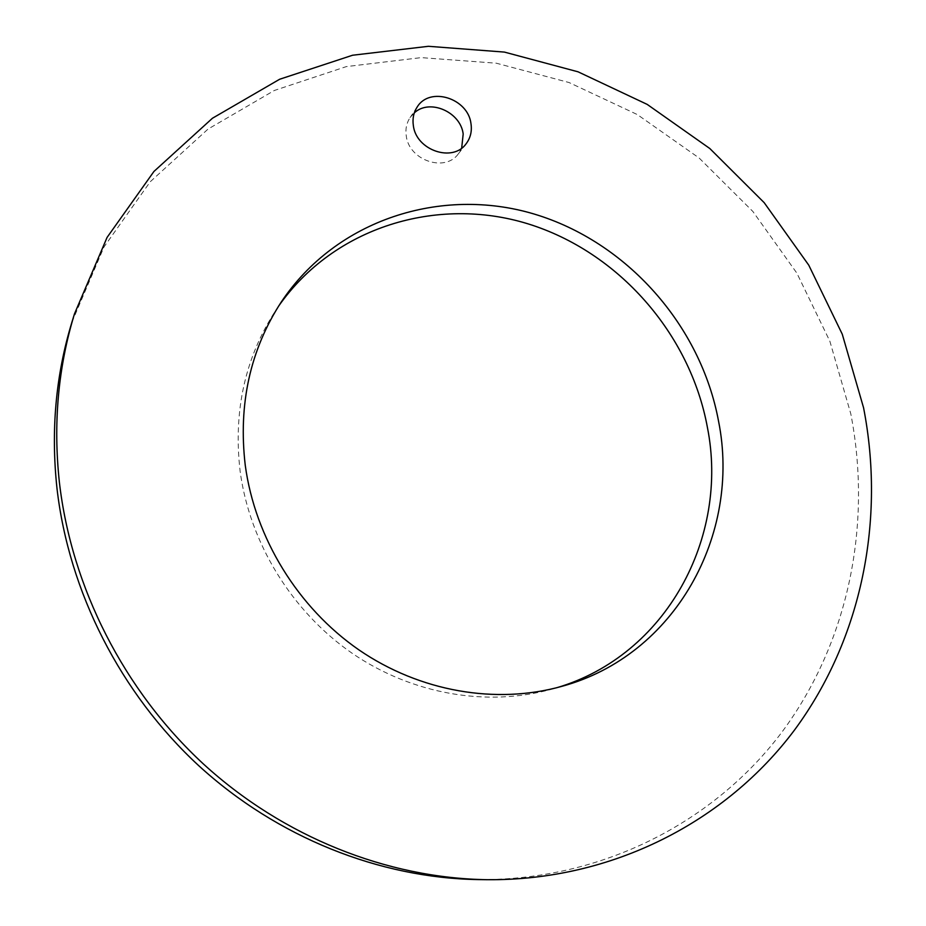 <?xml version="1.0" encoding="UTF-8"?>
<svg xmlns="http://www.w3.org/2000/svg" width="926" height="926" viewBox="0 0 926 926"><rect width="100%" height="100%" fill="white"/><g stroke="black" fill="none" stroke-linecap="round" stroke-linejoin="round"><path stroke-width="0.69" stroke-dasharray="4.63 3.47" d="M71.869 322.341L104.048 246.872L150.278 181.716L207.991 129.108L274.316 90.482L346.336 66.603L421.214 57.62L496.278 63.188L569.05 82.53L637.343 114.581L699.199 158.068L752.873 211.475L796.869 273.147L829.881 341.277L850.82 413.91C872.084 523.757 849.235 641.197 782.065 731.934C714.467 821.964 602.247 880.684 478.291 879.584M278.599 306.147L275.809 310.256C245.066 357.517 233.167 411.19 240.123 471.265C249.707 542.891 291.806 611.53 352.007 653.177C412.417 694.569 487.574 707.175 552.116 689.094L556.873 687.694M414.327 112.845L410.056 117.625C406.549 122.996 405.287 129.073 406.248 135.844C408.922 160.487 445.394 172.722 458.486 153.658L461.68 148.102M552.116 689.094L561.7 686.386M275.809 310.256L281.307 301.945M410.056 117.625L417.175 107.022M458.486 153.658L466.253 143.599"/><path stroke-width="1.39" d="M59.403 482.434C53.071 423.738 58.083 367.553 74.462 313.902L107.08 237.415L153.947 171.449L212.436 118.25L279.64 79.254L352.586 55.236L428.414 46.3L504.404 52.087L578.079 71.823L647.216 104.406L709.825 148.53L764.193 202.678L808.768 265.172L842.266 334.193L863.564 407.753C885.256 519 862.407 637.956 794.589 729.931C726.354 821.2 612.792 880.823 487.122 879.7C387.114 878.149 283.24 837.046 203.338 763.915C123.829 690.368 71.499 587.211 59.403 482.434M245.24 465.176C255.009 537.844 297.767 607.537 358.848 649.844C420.138 691.884 496.348 704.698 561.7 686.386C675.575 655.573 741.251 534.059 718.553 421.214C700.82 325.35 626.775 241.732 534.024 213.999C441.436 186.323 336.427 219.358 281.307 301.945C250.17 349.82 238.144 404.222 245.24 465.176M470.987 123.702C468.105 98.249 429.745 86.141 417.175 107.022C413.633 112.451 412.348 118.597 413.332 125.473C416.063 150.429 453.011 162.883 466.253 143.599C470.512 137.87 472.098 131.237 470.987 123.702M487.122 879.7L478.291 879.584C379.66 878.045 277.325 837.59 198.65 765.605C120.368 693.215 68.871 591.679 56.995 488.465C50.768 430.636 55.722 375.261 71.869 322.341L74.462 313.902M556.873 687.694C666.627 655.261 729.248 537.103 707.406 427.384C690.171 333.58 618.244 251.652 527.681 223.745C437.28 195.93 334.24 226.72 278.599 306.147M461.68 148.102L463.185 133.992C460.581 111.942 429.733 98.434 414.327 112.845"/></g></svg>
